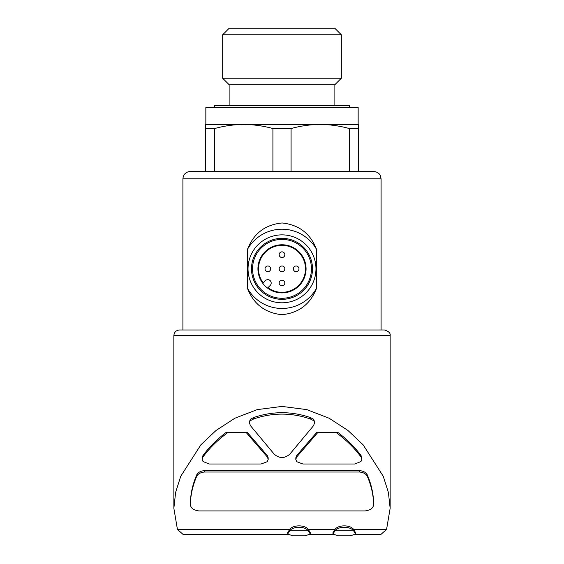 <?xml version="1.0" encoding="UTF-8"?>
<svg xmlns="http://www.w3.org/2000/svg" width="564" height="564" viewBox="0 0 564 564"><rect width="100%" height="100%" fill="white"/><g stroke="black" fill="none" stroke-linecap="round" stroke-linejoin="round"><path stroke-width="0.85" d="M265.017 268.838A2.834 2.834 0 0 0 269.261 271.284A2.834 2.834 0 0 0 269.261 266.384A2.834 2.834 0 0 0 265.017 268.838M279.166 282.994A2.834 2.834 0 0 0 283.417 285.44A2.834 2.834 0 0 0 283.417 280.541A2.834 2.834 0 0 0 279.166 282.994M279.166 254.681A2.834 2.834 0 0 0 283.417 257.135A2.834 2.834 0 0 0 283.417 252.228A2.834 2.834 0 0 0 279.166 254.681M279.166 268.838A2.834 2.834 0 0 0 283.417 271.284A2.834 2.834 0 0 0 283.417 266.384A2.834 2.834 0 0 0 279.166 268.838M293.322 268.838A2.834 2.834 0 0 0 297.573 271.284A2.834 2.834 0 0 0 297.573 266.384A2.834 2.834 0 0 0 293.322 268.838M173.86 508.298L175.615 492.365L180.755 476.249L200.904 444.77L216.047 430.473L234.857 418.234L257.198 409.619L282 406.425L306.816 409.619L329.207 418.269L347.946 430.473L363.103 444.777L383.252 476.277L388.406 492.464L390.147 508.298L386.573 529.413L353.628 529.413C350.265 524.71 338.344 524.682 334.938 529.413L308.332 529.413C304.983 524.703 293.026 524.689 289.642 529.413L177.427 529.413L173.86 508.298L173.853 335.651C174.191 332.21 176.081 330.321 179.514 329.982L384.479 329.982L182.912 329.982L182.912 178.809C183.349 174.339 185.803 171.886 190.272 171.449L373.728 171.449C379.093 172.034 380.383 175.573 380.333 175.573L381.088 178.809L182.912 178.809M316.573 249.457C310.475 233.602 298.99 224.775 282.113 222.97C265.179 224.641 253.61 233.475 247.427 249.457L247.427 288.211C253.525 304.067 265.009 312.893 281.887 314.698C298.821 313.027 310.39 304.2 316.573 288.211L316.573 249.457A39.635 39.635 0 0 0 247.427 249.457M214.644 128.543L214.644 171.449L205.564 171.449L205.564 128.543L214.644 128.543C224.268 125.885 233.982 124.524 243.782 124.454L358.436 124.454L358.436 128.543L349.356 128.543L349.356 171.449L358.436 171.449L358.436 128.543M272.92 171.449L272.92 128.543L291.08 128.543C300.704 125.885 310.419 124.524 320.218 124.454C330.01 124.531 339.725 125.892 349.356 128.543M291.08 171.449L291.08 128.543M205.564 128.543L205.564 124.454L243.782 124.454C253.574 124.531 263.282 125.892 272.92 128.543M268.224 457.89L267.258 455.515L247.335 432.468L226.051 432.468C216.731 439.575 209.011 447.322 202.878 455.712L202.138 457.827M227.976 432.468C217.789 439.927 209.42 448.147 202.878 457.122L202.138 459.244L203.012 461.521L209.188 464.003L261.104 464.003L267.223 461.712L268.224 459.307L267.258 456.925L246.158 432.468M361.862 457.827L361.122 455.712C354.989 447.322 347.262 439.575 337.949 432.468L317.842 432.468L296.742 456.925L296.742 455.515L295.776 457.89M317.842 432.468L316.665 432.468L296.742 455.515M250.289 419.271L249.514 423.078L250.444 425.658L274.196 454.161C279.406 458.659 284.616 458.659 289.804 454.161L313.556 425.658L314.479 423.078L313.704 419.271L310.313 417.543C291.482 411.085 272.609 411.085 253.687 417.543L250.289 419.271L249.521 421.661M190.399 502.559L190.399 503.969C190.625 495.065 192.627 486.076 196.399 477.017C197.478 474.148 200.128 472.491 204.365 472.033L204.365 470.616C200.135 471.067 197.485 472.731 196.399 475.6C192.627 484.666 190.625 493.648 190.399 502.559L190.399 503.969C190.357 507.819 193.184 510.138 198.888 510.928L365.112 510.928C370.816 510.138 373.643 507.819 373.601 503.969L373.601 502.559C373.375 493.648 371.373 484.666 367.601 475.6C366.522 472.738 363.872 471.074 359.635 470.616L204.365 470.616M314.486 421.661L313.704 419.271M334.938 529.413L332.964 532.691L332.957 534.108L334.938 530.83C338.294 526.127 350.223 526.092 353.628 530.83L355.602 534.108L350.244 535.8L338.315 535.8L332.964 534.108M355.609 534.108L355.609 532.691L353.628 529.413M289.642 529.413L287.668 532.691L287.661 534.108L289.642 530.83C292.998 526.127 304.927 526.092 308.332 530.83L310.306 534.108L304.948 535.8L293.019 535.8L287.668 534.108M310.313 534.108L310.313 532.691L308.332 529.413M287.696 534.383L183.032 534.383L177.427 529.413M386.573 529.413L380.968 534.383L355.574 534.383M320.218 124.454L358.154 124.454L358.154 107.47L205.846 107.47L205.846 124.454M214.341 107.47L214.341 105.771L349.659 105.771L349.659 107.47M229.908 105.771L229.908 84.819M222.674 78.241L229.252 84.819L334.741 84.819L341.326 78.241L341.326 34.778L222.674 34.778L222.674 78.241L341.326 78.241M222.674 34.778L229.252 28.2L334.741 28.2L341.326 34.778M308.332 530.83L289.642 530.83M353.628 530.83L334.938 530.83M204.365 472.033L359.635 472.033C363.865 472.484 366.515 474.148 367.601 477.017C371.373 486.076 373.375 495.065 373.601 503.969L373.601 502.559M336.024 432.468C346.211 439.927 354.58 448.147 361.122 457.122L361.862 459.244L360.988 461.521L354.812 464.003L302.889 464.003L296.777 461.712L295.776 459.307L296.742 456.925M250.289 420.688L253.687 418.953C272.518 412.495 291.391 412.495 310.313 418.953L310.313 417.543M310.313 418.953L313.704 420.688M253.687 418.953L253.687 417.543M247.427 288.211A39.635 39.635 0 0 0 316.573 288.211M282 302.805A33.974 33.974 0 0 0 311.42 251.847A33.974 33.974 0 0 0 252.58 251.847A33.974 33.974 0 0 0 282 302.805M282 299.336A30.498 30.498 0 0 0 308.409 253.588A30.498 30.498 0 0 0 255.591 253.588A30.498 30.498 0 0 0 282 299.336M282 298.278A29.441 29.441 0 0 0 307.5 254.117A29.441 29.441 0 0 0 256.5 254.117A29.441 29.441 0 0 0 282 298.278M282 244.769A24.062 24.062 0 0 1 302.84 280.865A24.062 24.062 0 0 1 261.16 280.865A24.062 24.062 0 0 1 282 244.769M270.191 285.447L267.963 287.675A23.498 23.498 0 0 0 304.962 273.815A23.498 23.498 0 0 0 277.023 245.869A23.498 23.498 0 0 0 263.155 282.874L265.383 280.646A3.398 3.398 0 0 1 270.191 280.646A3.398 3.398 0 0 1 270.191 285.447M267.258 456.925L267.258 455.515M173.853 335.651L390.147 335.651C390.64 333.197 388.758 331.308 384.479 329.982M367.601 477.017L367.601 475.6M359.635 472.033L359.635 470.616M196.399 477.017L196.399 475.6M202.878 457.122L202.878 455.712M361.122 457.122L361.122 455.712M381.088 329.982L381.088 178.809M332.993 534.383L310.278 534.383M390.147 508.298L390.147 335.651M334.092 105.771L334.092 84.819M268.182 458.807L268.182 457.89M202.166 458.807L202.166 457.827M295.818 458.807L295.818 457.89M361.834 458.828L361.834 457.827M314.444 422.549L314.444 421.661M249.556 422.528L249.556 421.661"/></g></svg>
